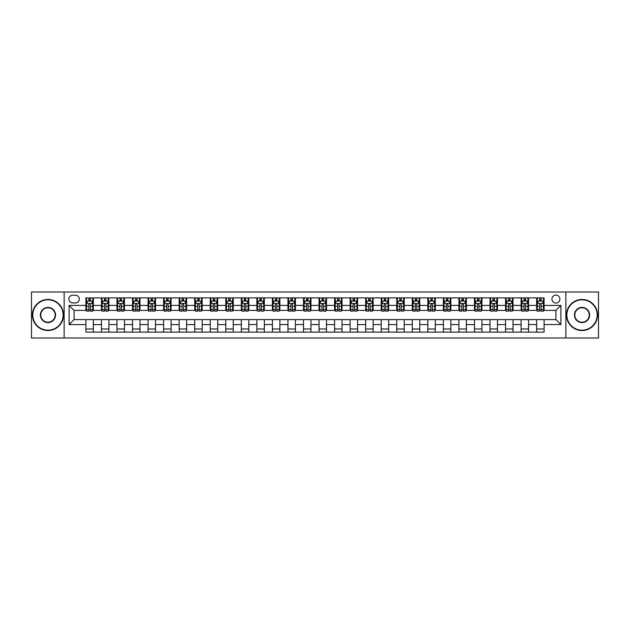 <?xml version="1.0" encoding="UTF-8"?>
<svg xmlns="http://www.w3.org/2000/svg" width="630" height="630" viewBox="0 0 630 630"><rect width="100%" height="100%" fill="white"/><g stroke="black" fill="none" stroke-linecap="round" stroke-linejoin="round"><path stroke-width="0.94" d="M555.912 295.108A3.977 3.977 0 0 0 551.935 299.085A3.977 3.977 0 0 0 555.912 303.061A3.977 3.977 0 0 0 559.889 299.085A3.977 3.977 0 0 0 555.912 295.108M565.858 338.003L598.5 338.003L598.5 291.997L565.858 291.997L565.858 338.003L64.142 338.003L64.142 291.997L31.5 291.997L31.5 338.003L64.142 338.003M72.718 302.935L75.458 302.935A3.851 3.851 0 0 0 79.309 299.085A3.851 3.851 0 0 0 75.458 295.226L72.718 295.226A3.851 3.851 0 0 0 68.867 299.085A3.851 3.851 0 0 0 72.718 302.935M565.858 291.997L64.142 291.997M85.9 324.576L69.111 324.576L69.111 305.424L85.9 305.424L85.9 310.401L74.088 310.401L74.088 319.599L85.9 319.599L85.9 332.097L544.099 332.097L544.099 319.599L555.912 319.599L555.912 310.401L544.099 310.401L544.099 305.424L560.889 305.424L560.889 324.576L544.099 324.576M544.099 305.424L544.099 297.903L85.9 297.903L85.9 305.424M536.642 297.903L536.642 310.401L537.264 310.401M539.626 310.401L541.115 310.401M543.477 310.401L544.099 310.401M536.642 310.401L527.932 310.401M521.097 297.903L521.097 310.401L521.719 310.401M524.081 310.401L525.57 310.401M521.097 310.401L512.395 310.401M505.551 297.903L505.551 310.401L506.173 310.401M508.536 310.401L510.032 310.401M505.551 310.401L496.849 310.401M490.014 297.903L490.014 310.401L490.636 310.401M492.999 310.401L494.487 310.401M490.014 310.401L481.304 310.401M474.469 297.903L474.469 310.401L475.091 310.401M477.453 310.401L478.942 310.401M474.469 310.401L465.767 310.401M458.923 297.903L458.923 310.401L459.546 310.401M461.908 310.401L463.404 310.401M458.923 310.401L450.222 310.401M443.386 297.903L443.386 310.401L444.008 310.401M446.371 310.401L447.859 310.401M443.386 310.401L434.676 310.401M427.841 297.903L427.841 310.401L428.463 310.401M430.826 310.401L432.314 310.401M427.841 310.401L419.139 310.401M412.296 297.903L412.296 310.401L412.918 310.401M415.28 310.401L416.776 310.401M412.296 310.401L403.594 310.401M396.758 297.903L396.758 310.401L397.38 310.401M399.743 310.401L401.231 310.401M396.758 310.401L388.048 310.401M381.213 297.903L381.213 310.401L381.835 310.401M384.198 310.401L385.686 310.401M381.213 310.401L372.511 310.401M365.668 297.903L365.668 310.401L366.29 310.401M368.652 310.401L370.149 310.401M365.668 310.401L356.966 310.401M350.13 297.903L350.13 310.401L350.745 310.401M353.107 310.401L354.603 310.401M350.13 310.401L341.421 310.401M334.585 297.903L334.585 310.401L335.207 310.401M337.57 310.401L339.058 310.401M334.585 310.401L325.883 310.401M319.04 297.903L319.04 310.401L319.662 310.401M322.024 310.401L323.521 310.401M319.04 310.401L310.338 310.401M303.495 297.903L303.495 310.401L304.117 310.401M306.479 310.401L307.975 310.401M303.495 310.401L294.793 310.401M287.957 297.903L287.957 310.401L288.579 310.401M290.942 310.401L292.43 310.401M287.957 310.401L279.255 310.401M272.412 297.903L272.412 310.401L273.034 310.401M275.397 310.401L276.893 310.401M272.412 310.401L263.71 310.401M256.867 297.903L256.867 310.401L257.489 310.401M259.851 310.401L261.348 310.401M256.867 310.401L248.165 310.401M241.329 297.903L241.329 310.401L241.952 310.401M244.314 310.401L245.802 310.401M241.329 310.401L232.62 310.401M225.784 297.903L225.784 310.401L226.406 310.401M228.769 310.401L230.257 310.401M225.784 310.401L217.082 310.401M210.239 297.903L210.239 310.401L210.861 310.401M213.223 310.401L214.72 310.401M210.239 310.401L201.537 310.401M194.702 297.903L194.702 310.401L195.324 310.401M197.686 310.401L199.174 310.401M194.702 310.401L185.992 310.401M179.156 297.903L179.156 310.401L179.778 310.401M182.141 310.401L183.629 310.401M179.156 310.401L170.454 310.401M163.611 297.903L163.611 310.401L164.233 310.401M166.596 310.401L168.092 310.401M163.611 310.401L154.909 310.401M148.074 297.903L148.074 310.401L148.696 310.401M151.058 310.401L152.547 310.401M148.074 310.401L139.364 310.401M132.528 297.903L132.528 310.401L133.15 310.401M135.513 310.401L137.001 310.401M132.528 310.401L123.827 310.401M116.983 297.903L116.983 310.401L117.605 310.401M119.968 310.401L121.464 310.401M116.983 310.401L108.281 310.401M101.446 297.903L101.446 310.401L102.068 310.401M104.43 310.401L105.919 310.401M101.446 310.401L92.736 310.401M85.9 310.401L86.523 310.401M88.885 310.401L90.374 310.401M85.9 319.599L93.358 319.599L93.358 332.097M544.099 319.599L93.358 319.599M93.358 297.903L93.358 310.401M85.9 301.014L86.523 301.014M88.885 301.014L90.374 301.014M92.736 301.014L93.358 301.014M85.9 328.986L93.358 328.986M101.446 319.599L101.446 332.097M108.903 297.903L108.903 310.401M101.446 301.014L102.068 301.014M104.43 301.014L105.919 301.014M108.281 301.014L108.903 301.014M108.903 319.599L108.903 332.097M101.446 328.986L108.903 328.986M116.983 319.599L116.983 332.097M124.449 319.599L124.449 332.097M116.983 328.986L124.449 328.986M124.449 297.903L124.449 310.401M116.983 301.014L117.605 301.014M119.968 301.014L121.464 301.014M123.827 301.014L124.449 301.014M132.528 319.599L132.528 332.097M139.986 319.599L139.986 332.097M132.528 328.986L139.986 328.986M139.986 297.903L139.986 310.401M132.528 301.014L133.15 301.014M135.513 301.014L137.001 301.014M139.364 301.014L139.986 301.014M148.074 319.599L148.074 332.097M155.531 319.599L155.531 332.097M148.074 328.986L155.531 328.986M155.531 297.903L155.531 310.401M148.074 301.014L148.696 301.014M151.058 301.014L152.547 301.014M154.909 301.014L155.531 301.014M163.611 319.599L163.611 332.097M171.077 319.599L171.077 332.097M163.611 328.986L171.077 328.986M171.077 297.903L171.077 310.401M163.611 301.014L164.233 301.014M166.596 301.014L168.092 301.014M170.454 301.014L171.077 301.014M179.156 319.599L179.156 332.097M186.614 319.599L186.614 332.097M179.156 328.986L186.614 328.986M186.614 297.903L186.614 310.401M179.156 301.014L179.778 301.014M182.141 301.014L183.629 301.014M185.992 301.014L186.614 301.014M194.702 319.599L194.702 332.097M202.159 319.599L202.159 332.097M194.702 328.986L202.159 328.986M202.159 297.903L202.159 310.401M194.702 301.014L195.324 301.014M197.686 301.014L199.174 301.014M201.537 301.014L202.159 301.014M210.239 319.599L210.239 332.097M217.704 319.599L217.704 332.097M210.239 328.986L217.704 328.986M217.704 297.903L217.704 310.401M210.239 301.014L210.861 301.014M213.223 301.014L214.72 301.014M217.082 301.014L217.704 301.014M225.784 319.599L225.784 332.097M233.242 319.599L233.242 332.097M225.784 328.986L233.242 328.986M233.242 297.903L233.242 310.401M225.784 301.014L226.406 301.014M228.769 301.014L230.257 301.014M232.62 301.014L233.242 301.014M241.329 319.599L241.329 332.097M248.787 319.599L248.787 332.097M241.329 328.986L248.787 328.986M248.787 297.903L248.787 310.401M241.329 301.014L241.952 301.014M244.314 301.014L245.802 301.014M248.165 301.014L248.787 301.014M256.867 319.599L256.867 332.097M264.332 319.599L264.332 332.097M256.867 328.986L264.332 328.986M264.332 297.903L264.332 310.401M256.867 301.014L257.489 301.014M259.851 301.014L261.348 301.014M263.71 301.014L264.332 301.014M272.412 319.599L272.412 332.097M279.87 319.599L279.87 332.097M272.412 328.986L279.87 328.986M279.87 297.903L279.87 310.401M272.412 301.014L273.034 301.014M275.397 301.014L276.893 301.014M279.255 301.014L279.87 301.014M287.957 319.599L287.957 332.097M295.415 319.599L295.415 332.097M287.957 328.986L295.415 328.986M295.415 297.903L295.415 310.401M287.957 301.014L288.579 301.014M290.942 301.014L292.43 301.014M294.793 301.014L295.415 301.014M303.495 319.599L303.495 332.097M310.96 319.599L310.96 332.097M303.495 328.986L310.96 328.986M310.96 297.903L310.96 310.401M303.495 301.014L304.117 301.014M306.479 301.014L307.975 301.014M310.338 301.014L310.96 301.014M319.04 319.599L319.04 332.097M326.505 319.599L326.505 332.097M319.04 328.986L326.505 328.986M326.505 297.903L326.505 310.401M319.04 301.014L319.662 301.014M322.024 301.014L323.521 301.014M325.883 301.014L326.505 301.014M334.585 319.599L334.585 332.097M342.043 319.599L342.043 332.097M334.585 328.986L342.043 328.986M342.043 297.903L342.043 310.401M334.585 301.014L335.207 301.014M337.57 301.014L339.058 301.014M341.421 301.014L342.043 301.014M350.13 319.599L350.13 332.097M357.588 319.599L357.588 332.097M350.13 328.986L357.588 328.986M357.588 297.903L357.588 310.401M350.13 301.014L350.745 301.014M353.107 301.014L354.603 301.014M356.966 301.014L357.588 301.014M365.668 319.599L365.668 332.097M373.133 319.599L373.133 332.097M365.668 328.986L373.133 328.986M373.133 297.903L373.133 310.401M365.668 301.014L366.29 301.014M368.652 301.014L370.149 301.014M372.511 301.014L373.133 301.014M381.213 319.599L381.213 332.097M388.671 319.599L388.671 332.097M381.213 328.986L388.671 328.986M388.671 297.903L388.671 310.401M381.213 301.014L381.835 301.014M384.198 301.014L385.686 301.014M388.048 301.014L388.671 301.014M396.758 319.599L396.758 332.097M404.216 319.599L404.216 332.097M396.758 328.986L404.216 328.986M404.216 297.903L404.216 310.401M396.758 301.014L397.38 301.014M399.743 301.014L401.231 301.014M403.594 301.014L404.216 301.014M412.296 319.599L412.296 332.097M419.761 319.599L419.761 332.097M412.296 328.986L419.761 328.986M419.761 297.903L419.761 310.401M412.296 301.014L412.918 301.014M415.28 301.014L416.776 301.014M419.139 301.014L419.761 301.014M427.841 319.599L427.841 332.097M435.298 319.599L435.298 332.097M427.841 328.986L435.298 328.986M435.298 297.903L435.298 310.401M427.841 301.014L428.463 301.014M430.826 301.014L432.314 301.014M434.676 301.014L435.298 301.014M443.386 319.599L443.386 332.097M450.844 319.599L450.844 332.097M443.386 328.986L450.844 328.986M450.844 297.903L450.844 310.401M443.386 301.014L444.008 301.014M446.371 301.014L447.859 301.014M450.222 301.014L450.844 301.014M458.923 319.599L458.923 332.097M466.389 319.599L466.389 332.097M458.923 328.986L466.389 328.986M466.389 297.903L466.389 310.401M458.923 301.014L459.546 301.014M461.908 301.014L463.404 301.014M465.767 301.014L466.389 301.014M474.469 319.599L474.469 332.097M481.926 319.599L481.926 332.097M474.469 328.986L481.926 328.986M481.926 297.903L481.926 310.401M474.469 301.014L475.091 301.014M477.453 301.014L478.942 301.014M481.304 301.014L481.926 301.014M490.014 319.599L490.014 332.097M497.472 319.599L497.472 332.097M490.014 328.986L497.472 328.986M497.472 297.903L497.472 310.401M490.014 301.014L490.636 301.014M492.999 301.014L494.487 301.014M496.849 301.014L497.472 301.014M505.551 319.599L505.551 332.097M513.017 319.599L513.017 332.097M505.551 328.986L513.017 328.986M513.017 297.903L513.017 310.401M505.551 301.014L506.173 301.014M508.536 301.014L510.032 301.014M512.395 301.014L513.017 301.014M521.097 319.599L521.097 332.097M528.554 319.599L528.554 332.097M521.097 328.986L528.554 328.986M528.554 297.903L528.554 310.401M521.097 301.014L521.719 301.014M524.081 301.014L525.57 301.014M527.932 301.014L528.554 301.014M536.642 319.599L536.642 332.097M536.642 328.986L544.099 328.986M536.642 301.014L537.264 301.014M539.626 301.014L541.115 301.014M543.477 301.014L544.099 301.014M74.088 310.401L69.111 305.424M74.088 319.599L69.111 324.576M560.889 305.424L555.912 310.401M560.889 324.576L555.912 319.599M90.374 299.518L88.885 299.518M92.736 309.59L90.374 309.59L90.374 311.149L92.736 311.149L92.736 303.558L91.492 301.077L87.767 301.077L86.523 303.558L86.523 311.149L88.885 311.149L88.885 309.59L86.523 309.59M86.523 303.558L86.523 297.903M92.736 303.558L92.736 297.903M88.885 301.077L88.885 297.903M90.374 297.903L90.374 301.077M90.374 309.59L90.374 304.495C89.877 303.534 89.381 303.534 88.885 304.495L88.885 309.59M105.919 299.518L104.43 299.518M108.281 309.59L105.919 309.59L105.919 311.149L108.281 311.149L108.281 303.558L107.037 301.077L103.304 301.077L102.068 303.558L102.068 311.149L104.43 311.149L104.43 309.59L102.068 309.59M102.068 303.558L102.068 297.903M108.281 303.558L108.281 297.903M104.43 301.077L104.43 297.903M105.919 297.903L105.919 301.077M105.919 309.59L105.919 304.495C105.423 303.534 104.927 303.534 104.43 304.495L104.43 309.59M121.464 299.518L119.968 299.518M123.827 309.59L121.464 309.59L121.464 311.149L123.827 311.149L123.827 303.558L122.582 301.077L118.849 301.077L117.605 303.558L117.605 311.149L119.968 311.149L119.968 309.59L117.605 309.59M117.605 303.558L117.605 297.903M123.827 303.558L123.827 297.903M119.968 301.077L119.968 297.903M121.464 297.903L121.464 301.077M121.464 309.59L121.464 304.495C120.968 303.534 120.464 303.534 119.968 304.495L119.968 309.59M137.001 299.518L135.513 299.518M139.364 309.59L137.001 309.59L137.001 311.149L139.364 311.149L139.364 303.558L138.12 301.077L134.395 301.077L133.15 303.558L133.15 311.149L135.513 311.149L135.513 309.59L133.15 309.59M133.15 303.558L133.15 297.903M139.364 303.558L139.364 297.903M135.513 301.077L135.513 297.903M137.001 297.903L137.001 301.077M137.001 309.59L137.001 304.495C136.505 303.534 136.009 303.534 135.513 304.495L135.513 309.59M152.547 299.518L151.058 299.518M154.909 309.59L152.547 309.59L152.547 311.149L154.909 311.149L154.909 303.558L153.665 301.077L149.932 301.077L148.696 303.558L148.696 311.149L151.058 311.149L151.058 309.59L148.696 309.59M148.696 303.558L148.696 297.903M154.909 303.558L154.909 297.903M151.058 301.077L151.058 297.903M152.547 297.903L152.547 301.077M152.547 309.59L152.547 304.495C152.05 303.534 151.554 303.534 151.058 304.495L151.058 309.59M47.974 299.833A15.167 15.167 0 0 0 32.807 315A15.167 15.167 0 0 0 47.974 330.167A15.167 15.167 0 0 0 63.142 315A15.167 15.167 0 0 0 47.974 299.833M47.974 330.545A15.545 15.545 0 0 1 32.429 315A15.545 15.545 0 0 1 47.974 299.455A15.545 15.545 0 0 1 63.52 315A15.545 15.545 0 0 1 47.974 330.545M47.974 307.416A7.584 7.584 0 0 1 55.558 315A7.584 7.584 0 0 1 47.974 322.584A7.584 7.584 0 0 1 40.391 315A7.584 7.584 0 0 1 47.974 307.416M47.974 322.214A7.213 7.213 0 0 0 55.188 315A7.213 7.213 0 0 0 47.974 307.786A7.213 7.213 0 0 0 40.761 315A7.213 7.213 0 0 0 47.974 322.214M582.025 299.833A15.167 15.167 0 0 0 566.858 315A15.167 15.167 0 0 0 582.025 330.167A15.167 15.167 0 0 0 597.193 315A15.167 15.167 0 0 0 582.025 299.833M582.025 330.545A15.545 15.545 0 0 1 566.48 315A15.545 15.545 0 0 1 582.025 299.455A15.545 15.545 0 0 1 597.571 315A15.545 15.545 0 0 1 582.025 330.545M582.025 307.416A7.584 7.584 0 0 1 589.609 315A7.584 7.584 0 0 1 582.025 322.584A7.584 7.584 0 0 1 574.442 315A7.584 7.584 0 0 1 582.025 307.416M582.025 322.214A7.213 7.213 0 0 0 589.239 315A7.213 7.213 0 0 0 582.025 307.786A7.213 7.213 0 0 0 574.812 315A7.213 7.213 0 0 0 582.025 322.214M168.092 299.518L166.596 299.518M170.454 309.59L168.092 309.59L168.092 311.149L170.454 311.149L170.454 303.558L169.21 301.077L165.477 301.077L164.233 303.558L164.233 311.149L166.596 311.149L166.596 309.59L164.233 309.59M164.233 303.558L164.233 297.903M170.454 303.558L170.454 297.903M166.596 301.077L166.596 297.903M168.092 297.903L168.092 301.077M168.092 309.59L168.092 304.495C167.596 303.534 167.1 303.534 166.596 304.495L166.596 309.59M183.629 299.518L182.141 299.518M185.992 309.59L183.629 309.59L183.629 311.149L185.992 311.149L185.992 303.558L184.755 301.077L181.023 301.077L179.778 303.558L179.778 311.149L182.141 311.149L182.141 309.59L179.778 309.59M179.778 303.558L179.778 297.903M185.992 303.558L185.992 297.903M182.141 301.077L182.141 297.903M183.629 297.903L183.629 301.077M183.629 309.59L183.629 304.495C183.133 303.534 182.637 303.534 182.141 304.495L182.141 309.59M199.174 299.518L197.686 299.518M201.537 309.59L199.174 309.59L199.174 311.149L201.537 311.149L201.537 303.558L200.293 301.077L196.568 301.077L195.324 303.558L195.324 311.149L197.686 311.149L197.686 309.59L195.324 309.59M195.324 303.558L195.324 297.903M201.537 303.558L201.537 297.903M197.686 301.077L197.686 297.903M199.174 297.903L199.174 301.077M199.174 309.59L199.174 304.495C198.678 303.534 198.182 303.534 197.686 304.495L197.686 309.59M214.72 299.518L213.223 299.518M217.082 309.59L214.72 309.59L214.72 311.149L217.082 311.149L217.082 303.558L215.838 301.077L212.105 301.077L210.861 303.558L210.861 311.149L213.223 311.149L213.223 309.59L210.861 309.59M210.861 303.558L210.861 297.903M217.082 303.558L217.082 297.903M213.223 301.077L213.223 297.903M214.72 297.903L214.72 301.077M214.72 309.59L214.72 304.495C214.224 303.534 213.727 303.534 213.223 304.495L213.223 309.59M230.257 299.518L228.769 299.518M232.62 309.59L230.257 309.59L230.257 311.149L232.62 311.149L232.62 303.558L231.383 301.077L227.65 301.077L226.406 303.558L226.406 311.149L228.769 311.149L228.769 309.59L226.406 309.59M226.406 303.558L226.406 297.903M232.62 303.558L232.62 297.903M228.769 301.077L228.769 297.903M230.257 297.903L230.257 301.077M230.257 309.59L230.257 304.495C229.761 303.534 229.265 303.534 228.769 304.495L228.769 309.59M245.802 299.518L244.314 299.518M248.165 309.59L245.802 309.59L245.802 311.149L248.165 311.149L248.165 303.558L246.921 301.077L243.196 301.077L241.952 303.558L241.952 311.149L244.314 311.149L244.314 309.59L241.952 309.59M241.952 303.558L241.952 297.903M248.165 303.558L248.165 297.903M244.314 301.077L244.314 297.903M245.802 297.903L245.802 301.077M245.802 309.59L245.802 304.495C245.306 303.534 244.81 303.534 244.314 304.495L244.314 309.59M261.348 299.518L259.851 299.518M263.71 309.59L261.348 309.59L261.348 311.149L263.71 311.149L263.71 303.558L262.466 301.077L258.733 301.077L257.489 303.558L257.489 311.149L259.851 311.149L259.851 309.59L257.489 309.59M257.489 303.558L257.489 297.903M263.71 303.558L263.71 297.903M259.851 301.077L259.851 297.903M261.348 297.903L261.348 301.077M261.348 309.59L261.348 304.495C260.851 303.534 260.355 303.534 259.851 304.495L259.851 309.59M276.893 299.518L275.397 299.518M279.255 309.59L276.893 309.59L276.893 311.149L279.255 311.149L279.255 303.558L278.011 301.077L274.278 301.077L273.034 303.558L273.034 311.149L275.397 311.149L275.397 309.59L273.034 309.59M273.034 303.558L273.034 297.903M279.255 303.558L279.255 297.903M275.397 301.077L275.397 297.903M276.893 297.903L276.893 301.077M276.893 309.59L276.893 304.495C276.389 303.534 275.893 303.534 275.397 304.495L275.397 309.59M292.43 299.518L290.942 299.518M294.793 309.59L292.43 309.59L292.43 311.149L294.793 311.149L294.793 303.558L293.548 301.077L289.824 301.077L288.579 303.558L288.579 311.149L290.942 311.149L290.942 309.59L288.579 309.59M288.579 303.558L288.579 297.903M294.793 303.558L294.793 297.903M290.942 301.077L290.942 297.903M292.43 297.903L292.43 301.077M292.43 309.59L292.43 304.495C291.934 303.534 291.438 303.534 290.942 304.495L290.942 309.59M307.975 299.518L306.479 299.518M310.338 309.59L307.975 309.59L307.975 311.149L310.338 311.149L310.338 303.558L309.094 301.077L305.361 301.077L304.117 303.558L304.117 311.149L306.479 311.149L306.479 309.59L304.117 309.59M304.117 303.558L304.117 297.903M310.338 303.558L310.338 297.903M306.479 301.077L306.479 297.903M307.975 297.903L307.975 301.077M307.975 309.59L307.975 304.495C307.479 303.534 306.983 303.534 306.479 304.495L306.479 309.59M323.521 299.518L322.024 299.518M325.883 309.59L323.521 309.59L323.521 311.149L325.883 311.149L325.883 303.558L324.639 301.077L320.906 301.077L319.662 303.558L319.662 311.149L322.024 311.149L322.024 309.59L319.662 309.59M319.662 303.558L319.662 297.903M325.883 303.558L325.883 297.903M322.024 301.077L322.024 297.903M323.521 297.903L323.521 301.077M323.521 309.59L323.521 304.495C323.025 303.534 322.521 303.534 322.024 304.495L322.024 309.59M339.058 299.518L337.57 299.518M341.421 309.59L339.058 309.59L339.058 311.149L341.421 311.149L341.421 303.558L340.176 301.077L336.452 301.077L335.207 303.558L335.207 311.149L337.57 311.149L337.57 309.59L335.207 309.59M335.207 303.558L335.207 297.903M341.421 303.558L341.421 297.903M337.57 301.077L337.57 297.903M339.058 297.903L339.058 301.077M339.058 309.59L339.058 304.495C338.562 303.534 338.066 303.534 337.57 304.495L337.57 309.59M354.603 299.518L353.107 299.518M356.966 309.59L354.603 309.59L354.603 311.149L356.966 311.149L356.966 303.558L355.722 301.077L351.989 301.077L350.745 303.558L350.745 311.149L353.107 311.149L353.107 309.59L350.745 309.59M350.745 303.558L350.745 297.903M356.966 303.558L356.966 297.903M353.107 301.077L353.107 297.903M354.603 297.903L354.603 301.077M354.603 309.59L354.603 304.495C354.107 303.534 353.611 303.534 353.107 304.495L353.107 309.59M370.149 299.518L368.652 299.518M372.511 309.59L370.149 309.59L370.149 311.149L372.511 311.149L372.511 303.558L371.267 301.077L367.534 301.077L366.29 303.558L366.29 311.149L368.652 311.149L368.652 309.59L366.29 309.59M366.29 303.558L366.29 297.903M372.511 303.558L372.511 297.903M368.652 301.077L368.652 297.903M370.149 297.903L370.149 301.077M370.149 309.59L370.149 304.495C369.652 303.534 369.148 303.534 368.652 304.495L368.652 309.59M385.686 299.518L384.198 299.518M388.048 309.59L385.686 309.59L385.686 311.149L388.048 311.149L388.048 303.558L386.804 301.077L383.079 301.077L381.835 303.558L381.835 311.149L384.198 311.149L384.198 309.59L381.835 309.59M381.835 303.558L381.835 297.903M388.048 303.558L388.048 297.903M384.198 301.077L384.198 297.903M385.686 297.903L385.686 301.077M385.686 309.59L385.686 304.495C385.19 303.534 384.694 303.534 384.198 304.495L384.198 309.59M401.231 299.518L399.743 299.518M403.594 309.59L401.231 309.59L401.231 311.149L403.594 311.149L403.594 303.558L402.349 301.077L398.617 301.077L397.38 303.558L397.38 311.149L399.743 311.149L399.743 309.59L397.38 309.59M397.38 303.558L397.38 297.903M403.594 303.558L403.594 297.903M399.743 301.077L399.743 297.903M401.231 297.903L401.231 301.077M401.231 309.59L401.231 304.495C400.735 303.534 400.239 303.534 399.743 304.495L399.743 309.59M416.776 299.518L415.28 299.518M419.139 309.59L416.776 309.59L416.776 311.149L419.139 311.149L419.139 303.558L417.895 301.077L414.162 301.077L412.918 303.558L412.918 311.149L415.28 311.149L415.28 309.59L412.918 309.59M412.918 303.558L412.918 297.903M419.139 303.558L419.139 297.903M415.28 301.077L415.28 297.903M416.776 297.903L416.776 301.077M416.776 309.59L416.776 304.495C416.28 303.534 415.776 303.534 415.28 304.495L415.28 309.59M432.314 299.518L430.826 299.518M434.676 309.59L432.314 309.59L432.314 311.149L434.676 311.149L434.676 303.558L433.432 301.077L429.707 301.077L428.463 303.558L428.463 311.149L430.826 311.149L430.826 309.59L428.463 309.59M428.463 303.558L428.463 297.903M434.676 303.558L434.676 297.903M430.826 301.077L430.826 297.903M432.314 297.903L432.314 301.077M432.314 309.59L432.314 304.495C431.818 303.534 431.322 303.534 430.826 304.495L430.826 309.59M447.859 299.518L446.371 299.518M450.222 309.59L447.859 309.59L447.859 311.149L450.222 311.149L450.222 303.558L448.977 301.077L445.245 301.077L444.008 303.558L444.008 311.149L446.371 311.149L446.371 309.59L444.008 309.59M444.008 303.558L444.008 297.903M450.222 303.558L450.222 297.903M446.371 301.077L446.371 297.903M447.859 297.903L447.859 301.077M447.859 309.59L447.859 304.495C447.363 303.534 446.867 303.534 446.371 304.495L446.371 309.59M463.404 299.518L461.908 299.518M465.767 309.59L463.404 309.59L463.404 311.149L465.767 311.149L465.767 303.558L464.523 301.077L460.79 301.077L459.546 303.558L459.546 311.149L461.908 311.149L461.908 309.59L459.546 309.59M459.546 303.558L459.546 297.903M465.767 303.558L465.767 297.903M461.908 301.077L461.908 297.903M463.404 297.903L463.404 301.077M463.404 309.59L463.404 304.495C462.908 303.534 462.412 303.534 461.908 304.495L461.908 309.59M478.942 299.518L477.453 299.518M481.304 309.59L478.942 309.59L478.942 311.149L481.304 311.149L481.304 303.558L480.068 301.077L476.335 301.077L475.091 303.558L475.091 311.149L477.453 311.149L477.453 309.59L475.091 309.59M475.091 303.558L475.091 297.903M481.304 303.558L481.304 297.903M477.453 301.077L477.453 297.903M478.942 297.903L478.942 301.077M478.942 309.59L478.942 304.495C478.446 303.534 477.949 303.534 477.453 304.495L477.453 309.59M494.487 299.518L492.999 299.518M496.849 309.59L494.487 309.59L494.487 311.149L496.849 311.149L496.849 303.558L495.605 301.077L491.88 301.077L490.636 303.558L490.636 311.149L492.999 311.149L492.999 309.59L490.636 309.59M490.636 303.558L490.636 297.903M496.849 303.558L496.849 297.903M492.999 301.077L492.999 297.903M494.487 297.903L494.487 301.077M494.487 309.59L494.487 304.495C493.991 303.534 493.495 303.534 492.999 304.495L492.999 309.59M510.032 299.518L508.536 299.518M512.395 309.59L510.032 309.59L510.032 311.149L512.395 311.149L512.395 303.558L511.151 301.077L507.418 301.077L506.173 303.558L506.173 311.149L508.536 311.149L508.536 309.59L506.173 309.59M506.173 303.558L506.173 297.903M512.395 303.558L512.395 297.903M508.536 301.077L508.536 297.903M510.032 297.903L510.032 301.077M510.032 309.59L510.032 304.495C509.536 303.534 509.04 303.534 508.536 304.495L508.536 309.59M525.57 299.518L524.081 299.518M527.932 309.59L525.57 309.59L525.57 311.149L527.932 311.149L527.932 303.558L526.696 301.077L522.963 301.077L521.719 303.558L521.719 311.149L524.081 311.149L524.081 309.59L521.719 309.59M521.719 303.558L521.719 297.903M527.932 303.558L527.932 297.903M524.081 301.077L524.081 297.903M525.57 297.903L525.57 301.077M525.57 309.59L525.57 304.495C525.073 303.534 524.577 303.534 524.081 304.495L524.081 309.59M541.115 299.518L539.626 299.518M543.477 309.59L541.115 309.59L541.115 311.149L543.477 311.149L543.477 303.558L542.233 301.077L538.508 301.077L537.264 303.558L537.264 311.149L539.626 311.149L539.626 309.59L537.264 309.59M537.264 303.558L537.264 297.903M543.477 303.558L543.477 297.903M539.626 301.077L539.626 297.903M541.115 297.903L541.115 301.077M541.115 309.59L541.115 304.495C540.619 303.534 540.123 303.534 539.626 304.495L539.626 309.59M101.446 324.576L93.358 324.576M101.446 305.424L93.358 305.424M116.983 305.424L108.903 305.424M116.983 324.576L108.903 324.576M132.528 305.424L124.449 305.424M132.528 324.576L124.449 324.576M148.074 305.424L139.986 305.424M148.074 324.576L139.986 324.576M163.611 305.424L155.531 305.424M163.611 324.576L155.531 324.576M179.156 305.424L171.077 305.424M179.156 324.576L171.077 324.576M194.702 305.424L186.614 305.424M194.702 324.576L186.614 324.576M210.239 305.424L202.159 305.424M210.239 324.576L202.159 324.576M225.784 305.424L217.704 305.424M225.784 324.576L217.704 324.576M241.329 305.424L233.242 305.424M241.329 324.576L233.242 324.576M256.867 305.424L248.787 305.424M256.867 324.576L248.787 324.576M272.412 305.424L264.332 305.424M272.412 324.576L264.332 324.576M287.957 305.424L279.87 305.424M287.957 324.576L279.87 324.576M303.495 305.424L295.415 305.424M303.495 324.576L295.415 324.576M319.04 305.424L310.96 305.424M319.04 324.576L310.96 324.576M334.585 305.424L326.505 305.424M334.585 324.576L326.505 324.576M350.13 305.424L342.043 305.424M350.13 324.576L342.043 324.576M365.668 305.424L357.588 305.424M365.668 324.576L357.588 324.576M381.213 305.424L373.133 305.424M381.213 324.576L373.133 324.576M396.758 305.424L388.671 305.424M396.758 324.576L388.671 324.576M412.296 305.424L404.216 305.424M412.296 324.576L404.216 324.576M427.841 305.424L419.761 305.424M427.841 324.576L419.761 324.576M443.386 305.424L435.298 305.424M443.386 324.576L435.298 324.576M458.923 305.424L450.844 305.424M458.923 324.576L450.844 324.576M474.469 305.424L466.389 305.424M474.469 324.576L466.389 324.576M490.014 305.424L481.926 305.424M490.014 324.576L481.926 324.576M505.551 305.424L497.472 305.424M505.551 324.576L497.472 324.576M521.097 305.424L513.017 305.424M521.097 324.576L513.017 324.576M536.642 305.424L528.554 305.424M536.642 324.576L528.554 324.576M92.704 303.495L86.554 303.495M86.523 301.227L87.688 301.227M91.57 301.227L92.736 301.227M88.885 306.251L86.523 306.251M92.736 306.251L90.374 306.251M90.374 300.313L88.885 300.313M108.25 303.495L102.091 303.495M102.068 301.227L103.233 301.227M107.116 301.227L108.281 301.227M104.43 306.251L102.068 306.251M108.281 306.251L105.919 306.251M105.919 300.313L104.43 300.313M123.795 303.495L117.637 303.495M117.605 301.227L118.779 301.227M122.653 301.227L123.827 301.227M119.968 306.251L117.605 306.251M123.827 306.251L121.464 306.251M121.464 300.313L119.968 300.313M139.332 303.495L133.182 303.495M133.15 301.227L134.316 301.227M138.198 301.227L139.364 301.227M135.513 306.251L133.15 306.251M139.364 306.251L137.001 306.251M137.001 300.313L135.513 300.313M154.878 303.495L148.727 303.495M148.696 301.227L149.861 301.227M153.744 301.227L154.909 301.227M151.058 306.251L148.696 306.251M154.909 306.251L152.547 306.251M152.547 300.313L151.058 300.313M170.423 303.495L164.265 303.495M164.233 301.227L165.406 301.227M169.281 301.227L170.454 301.227M166.596 306.251L164.233 306.251M170.454 306.251L168.092 306.251M168.092 300.313L166.596 300.313M185.96 303.495L179.81 303.495M179.778 301.227L180.944 301.227M184.826 301.227L185.992 301.227M182.141 306.251L179.778 306.251M185.992 306.251L183.629 306.251M183.629 300.313L182.141 300.313M201.505 303.495L195.355 303.495M195.324 301.227L196.489 301.227M200.371 301.227L201.537 301.227M197.686 306.251L195.324 306.251M201.537 306.251L199.174 306.251M199.174 300.313L197.686 300.313M217.051 303.495L210.893 303.495M210.861 301.227L212.034 301.227M215.909 301.227L217.082 301.227M213.223 306.251L210.861 306.251M217.082 306.251L214.72 306.251M214.72 300.313L213.223 300.313M232.596 303.495L226.438 303.495M226.406 301.227L227.572 301.227M231.454 301.227L232.62 301.227M228.769 306.251L226.406 306.251M232.62 306.251L230.257 306.251M230.257 300.313L228.769 300.313M248.133 303.495L241.983 303.495M241.952 301.227L243.117 301.227M246.999 301.227L248.165 301.227M244.314 306.251L241.952 306.251M248.165 306.251L245.802 306.251M245.802 300.313L244.314 300.313M263.679 303.495L257.52 303.495M257.489 301.227L258.662 301.227M262.537 301.227L263.71 301.227M259.851 306.251L257.489 306.251M263.71 306.251L261.348 306.251M261.348 300.313L259.851 300.313M279.224 303.495L273.066 303.495M273.034 301.227L274.2 301.227M278.082 301.227L279.255 301.227M275.397 306.251L273.034 306.251M279.255 306.251L276.893 306.251M276.893 300.313L275.397 300.313M294.761 303.495L288.611 303.495M288.579 301.227L289.745 301.227M293.627 301.227L294.793 301.227M290.942 306.251L288.579 306.251M294.793 306.251L292.43 306.251M292.43 300.313L290.942 300.313M310.307 303.495L304.148 303.495M304.117 301.227L305.29 301.227M309.165 301.227L310.338 301.227M306.479 306.251L304.117 306.251M310.338 306.251L307.975 306.251M307.975 300.313L306.479 300.313M325.852 303.495L319.693 303.495M319.662 301.227L320.835 301.227M324.71 301.227L325.883 301.227M322.024 306.251L319.662 306.251M325.883 306.251L323.521 306.251M323.521 300.313L322.024 300.313M341.389 303.495L335.239 303.495M335.207 301.227L336.373 301.227M340.255 301.227L341.421 301.227M337.57 306.251L335.207 306.251M341.421 306.251L339.058 306.251M339.058 300.313L337.57 300.313M356.934 303.495L350.776 303.495M350.745 301.227L351.918 301.227M355.8 301.227L356.966 301.227M353.107 306.251L350.745 306.251M356.966 306.251L354.603 306.251M354.603 300.313L353.107 300.313M372.48 303.495L366.321 303.495M366.29 301.227L367.463 301.227M371.338 301.227L372.511 301.227M368.652 306.251L366.29 306.251M372.511 306.251L370.149 306.251M370.149 300.313L368.652 300.313M388.017 303.495L381.867 303.495M381.835 301.227L383.001 301.227M386.883 301.227L388.048 301.227M384.198 306.251L381.835 306.251M388.048 306.251L385.686 306.251M385.686 300.313L384.198 300.313M403.562 303.495L397.404 303.495M397.38 301.227L398.546 301.227M402.428 301.227L403.594 301.227M399.743 306.251L397.38 306.251M403.594 306.251L401.231 306.251M401.231 300.313L399.743 300.313M419.108 303.495L412.949 303.495M412.918 301.227L414.091 301.227M417.966 301.227L419.139 301.227M415.28 306.251L412.918 306.251M419.139 306.251L416.776 306.251M416.776 300.313L415.28 300.313M434.645 303.495L428.495 303.495M428.463 301.227L429.628 301.227M433.511 301.227L434.676 301.227M430.826 306.251L428.463 306.251M434.676 306.251L432.314 306.251M432.314 300.313L430.826 300.313M450.19 303.495L444.04 303.495M444.008 301.227L445.174 301.227M449.056 301.227L450.222 301.227M446.371 306.251L444.008 306.251M450.222 306.251L447.859 306.251M447.859 300.313L446.371 300.313M465.735 303.495L459.577 303.495M459.546 301.227L460.719 301.227M464.594 301.227L465.767 301.227M461.908 306.251L459.546 306.251M465.767 306.251L463.404 306.251M463.404 300.313L461.908 300.313M481.273 303.495L475.122 303.495M475.091 301.227L476.256 301.227M480.139 301.227L481.304 301.227M477.453 306.251L475.091 306.251M481.304 306.251L478.942 306.251M478.942 300.313L477.453 300.313M496.818 303.495L490.668 303.495M490.636 301.227L491.802 301.227M495.684 301.227L496.849 301.227M492.999 306.251L490.636 306.251M496.849 306.251L494.487 306.251M494.487 300.313L492.999 300.313M512.363 303.495L506.205 303.495M506.173 301.227L507.347 301.227M511.221 301.227L512.395 301.227M508.536 306.251L506.173 306.251M512.395 306.251L510.032 306.251M510.032 300.313L508.536 300.313M527.909 303.495L521.75 303.495M521.719 301.227L522.884 301.227M526.767 301.227L527.932 301.227M524.081 306.251L521.719 306.251M527.932 306.251L525.57 306.251M525.57 300.313L524.081 300.313M543.446 303.495L537.295 303.495M537.264 301.227L538.429 301.227M542.312 301.227L543.477 301.227M539.626 306.251L537.264 306.251M543.477 306.251L541.115 306.251M541.115 300.313L539.626 300.313"/></g></svg>
